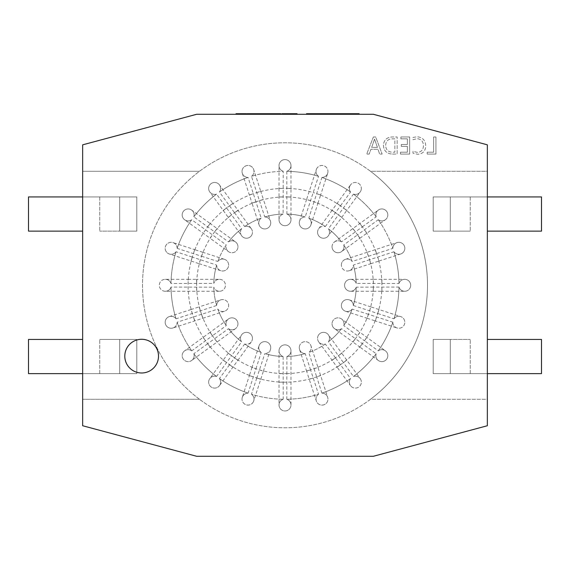 <?xml version="1.0" encoding="UTF-8"?>
<svg xmlns="http://www.w3.org/2000/svg" width="570" height="570" viewBox="0 0 570 570"><rect width="100%" height="100%" fill="white"/><g stroke="black" fill="none" stroke-linecap="round" stroke-linejoin="round"><path stroke-width="0.43" stroke-dasharray="2.85 2.14" d="M286.781 171.299A5.985 5.985 0 0 0 290.985 165.585A5.985 5.985 0 0 1 286.781 171.299A114 114 0 0 1 318.53 176.329A114 114 0 0 0 286.781 171.299L286.902 214.064A71.25 71.25 0 0 1 305.199 216.956A71.25 71.25 0 0 0 286.902 214.064A5.985 5.985 0 0 1 285 225.72A5.985 5.985 0 0 1 283.098 214.064L283.219 171.299A114 114 0 0 0 251.47 176.329L259.435 200.697L263.39 199.407L260.746 191.278L249.361 194.976L253.322 193.693L248.085 177.427A114 114 0 0 0 219.443 192.019A5.985 5.985 0 0 0 214.641 182.464A5.985 5.985 0 0 0 208.656 188.449A5.985 5.985 0 0 0 216.557 194.114A114 114 0 0 0 193.829 216.842A5.985 5.985 0 0 0 188.164 208.941A5.985 5.985 0 0 0 185.478 220.277A5.985 5.985 0 0 0 191.734 219.728A114 114 0 0 0 177.142 248.37A5.985 5.985 0 0 0 171.192 242.314A5.985 5.985 0 0 0 169.34 253.999A5.985 5.985 0 0 0 176.045 251.755A114 114 0 0 0 171.014 283.504A114 114 0 0 1 176.045 251.755A114 114 0 0 0 171.014 283.504L213.779 283.383A71.25 71.25 0 0 1 216.671 265.086A71.25 71.25 0 0 0 213.779 283.383A5.985 5.985 0 0 1 222.984 280.454A5.985 5.985 0 0 1 222.984 290.116A5.985 5.985 0 0 1 213.779 287.187A71.25 71.25 0 0 0 216.671 305.484A71.25 71.25 0 0 1 213.779 287.187L171.014 287.066A114 114 0 0 0 176.045 318.815A5.985 5.985 0 0 0 165.172 322.271A5.985 5.985 0 0 0 171.192 328.256A5.985 5.985 0 0 0 177.142 322.2A114 114 0 0 0 191.734 350.842A5.985 5.985 0 0 0 182.179 355.644A5.985 5.985 0 0 0 188.164 361.629A5.985 5.985 0 0 0 193.829 353.728A114 114 0 0 0 216.557 376.457A5.985 5.985 0 0 0 208.656 382.121A5.985 5.985 0 0 0 214.641 388.106A5.985 5.985 0 0 0 219.443 378.551A114 114 0 0 0 248.085 393.143A5.985 5.985 0 0 0 242.029 399.128A5.985 5.985 0 0 0 248.014 405.113A5.985 5.985 0 0 0 251.47 394.241A114 114 0 0 0 283.219 399.271A5.985 5.985 0 0 0 285 410.97A5.985 5.985 0 0 0 286.781 399.271A114 114 0 0 0 318.53 394.241A5.985 5.985 0 0 0 321.986 405.113A5.985 5.985 0 0 0 327.971 399.128A5.985 5.985 0 0 0 321.915 393.143A114 114 0 0 0 350.557 378.551A5.985 5.985 0 0 0 355.359 388.106A5.985 5.985 0 0 0 361.344 382.121A5.985 5.985 0 0 0 353.443 376.457A114 114 0 0 0 376.172 353.728A5.985 5.985 0 0 0 381.836 361.629A5.985 5.985 0 0 0 384.522 350.293A5.985 5.985 0 0 0 378.266 350.842A114 114 0 0 0 392.858 322.2A5.985 5.985 0 0 0 398.808 328.256A5.985 5.985 0 0 0 400.66 316.571A5.985 5.985 0 0 0 393.955 318.815A114 114 0 0 0 398.986 287.066A5.985 5.985 0 0 0 410.685 285.285A5.985 5.985 0 0 0 398.986 283.504A114 114 0 0 0 393.955 251.755A5.985 5.985 0 0 0 404.828 248.299A5.985 5.985 0 0 0 398.808 242.314A5.985 5.985 0 0 0 392.858 248.37A114 114 0 0 0 378.266 219.728A5.985 5.985 0 0 0 387.821 214.926A5.985 5.985 0 0 0 381.836 208.941A5.985 5.985 0 0 0 376.172 216.842A114 114 0 0 0 353.443 194.114A5.985 5.985 0 0 0 361.344 188.449A5.985 5.985 0 0 0 355.359 182.464A5.985 5.985 0 0 0 350.557 192.019A114 114 0 0 0 321.915 177.427A5.985 5.985 0 0 0 327.971 171.442A5.985 5.985 0 0 0 321.986 165.457A5.985 5.985 0 0 0 318.53 176.329A114 114 0 0 0 286.781 171.299A5.985 5.985 0 0 0 285 159.6A5.985 5.985 0 0 0 283.219 171.299A114 114 0 0 0 251.47 176.329A5.985 5.985 0 0 0 248.014 165.457A5.985 5.985 0 0 0 242.029 171.442A5.985 5.985 0 0 0 248.085 177.427A114 114 0 0 0 219.443 192.019A114 114 0 0 1 248.085 177.427A5.985 5.985 0 0 1 242.321 173.294A5.985 5.985 0 0 0 248.085 177.427M259.435 200.697L264.801 216.956A71.25 71.25 0 0 1 283.098 214.064A71.25 71.25 0 0 0 264.801 216.956A5.985 5.985 0 0 1 270.437 221.096L263.39 199.407L252.004 203.105L242.321 173.294A5.985 5.985 0 0 1 242.029 171.442A5.985 5.985 0 0 0 242.321 173.294M270.437 221.096A5.985 5.985 0 0 1 270.729 222.941A5.985 5.985 0 0 0 264.801 216.956A5.985 5.985 0 0 1 270.729 222.941A5.985 5.985 0 0 1 264.744 228.926A5.985 5.985 0 0 1 261.181 218.132A71.25 71.25 0 0 0 244.672 226.546A5.985 5.985 0 0 1 252.453 232.254A5.985 5.985 0 0 1 246.468 238.239A5.985 5.985 0 0 1 241.594 228.784A71.25 71.25 0 0 0 228.499 241.88A5.985 5.985 0 0 1 237.954 246.753A5.985 5.985 0 0 1 231.969 252.738A5.985 5.985 0 0 1 226.262 244.958A71.25 71.25 0 0 0 217.847 261.466A71.25 71.25 0 0 1 226.262 244.958L191.734 219.728A114 114 0 0 0 177.142 248.37A114 114 0 0 1 191.734 219.728A5.985 5.985 0 0 1 184.644 219.771A5.985 5.985 0 0 0 191.734 219.728M219.443 192.019A5.985 5.985 0 0 0 220.626 188.449A5.985 5.985 0 0 1 219.443 192.019L234.548 212.738L237.911 210.287L232.888 203.376L223.205 210.408L226.568 207.965L216.557 194.114A114 114 0 0 0 193.829 216.842A114 114 0 0 1 216.557 194.114A5.985 5.985 0 0 1 209.803 191.962A5.985 5.985 0 0 0 216.557 194.114M251.313 228.734A5.985 5.985 0 0 1 252.453 232.254A5.985 5.985 0 0 0 244.672 226.546A71.25 71.25 0 0 1 261.181 218.132L255.966 201.844A88.35 88.35 0 0 0 234.555 212.753L244.672 226.546A5.985 5.985 0 0 1 251.313 228.734L237.911 210.287L228.228 217.327L209.803 191.962A5.985 5.985 0 0 1 208.656 188.449A5.985 5.985 0 0 0 209.803 191.962M193.829 216.842A5.985 5.985 0 0 0 194.149 214.926A5.985 5.985 0 0 1 193.829 216.842L214.598 231.876L217.042 228.513L210.123 223.49L205.535 229.803M235.488 241.915A5.985 5.985 0 0 1 237.954 246.753A5.985 5.985 0 0 0 228.499 241.88A71.25 71.25 0 0 1 241.594 228.784L231.591 214.883A88.35 88.35 0 0 0 214.612 231.89L228.499 241.88A5.985 5.985 0 0 1 235.488 241.915L217.042 228.513L210.002 238.196L184.644 219.771A5.985 5.985 0 0 1 182.179 214.926A5.985 5.985 0 0 0 184.644 219.771M177.142 248.37A5.985 5.985 0 0 0 177.142 248.299A5.985 5.985 0 0 1 177.142 248.37L201.538 256.251L202.82 252.289L194.691 249.646L190.993 261.031L192.275 257.077L176.045 251.755A5.985 5.985 0 0 1 169.311 253.985A5.985 5.985 0 0 0 176.045 251.755M201.538 256.251L217.847 261.466A5.985 5.985 0 0 1 224.509 259.336L202.82 252.289L199.122 263.675L169.311 253.985A5.985 5.985 0 0 1 165.172 248.299A5.985 5.985 0 0 0 169.311 253.985M196.65 283.461L196.65 279.3L188.1 279.3L188.1 287.109A96.9 96.9 0 0 0 192.297 313.486L216.671 305.484A5.985 5.985 0 0 1 224.523 299.856A5.985 5.985 0 0 1 227.508 309.047A5.985 5.985 0 0 1 217.847 309.104A71.25 71.25 0 0 0 226.262 325.613A5.985 5.985 0 0 1 231.969 317.832A5.985 5.985 0 0 1 234.712 329.132A5.985 5.985 0 0 1 228.499 328.69A71.25 71.25 0 0 0 241.594 341.786A5.985 5.985 0 0 1 246.468 332.331A5.985 5.985 0 0 1 252.453 338.316A5.985 5.985 0 0 1 244.672 344.024A71.25 71.25 0 0 0 261.181 352.438A5.985 5.985 0 0 1 264.744 341.644A5.985 5.985 0 0 1 270.729 347.629A5.985 5.985 0 0 1 264.801 353.614A71.25 71.25 0 0 0 283.098 356.507A5.985 5.985 0 0 1 285 344.85A5.985 5.985 0 0 1 286.902 356.507A71.25 71.25 0 0 0 305.199 353.614A5.985 5.985 0 0 1 299.271 347.629A5.985 5.985 0 0 1 305.256 341.644A5.985 5.985 0 0 1 308.819 352.438A71.25 71.25 0 0 0 325.328 344.024A5.985 5.985 0 0 1 317.547 338.316A5.985 5.985 0 0 1 323.532 332.331A5.985 5.985 0 0 1 328.406 341.786A71.25 71.25 0 0 0 341.501 328.69A5.985 5.985 0 0 1 332.046 323.817A5.985 5.985 0 0 1 338.031 317.832A5.985 5.985 0 0 1 343.738 325.613A71.25 71.25 0 0 0 352.153 309.104A5.985 5.985 0 0 1 341.359 305.541A5.985 5.985 0 0 1 347.315 299.556A5.985 5.985 0 0 1 353.329 305.484A71.25 71.25 0 0 0 356.221 287.187A5.985 5.985 0 0 1 344.565 285.285A5.985 5.985 0 0 1 356.221 283.383A71.25 71.25 0 0 0 353.329 265.086A5.985 5.985 0 0 1 347.315 271.014A5.985 5.985 0 0 1 345.463 259.343A5.985 5.985 0 0 1 352.153 261.466A71.25 71.25 0 0 0 343.738 244.958A5.985 5.985 0 0 1 338.031 252.738A5.985 5.985 0 0 1 335.288 241.438A5.985 5.985 0 0 1 341.501 241.88A71.25 71.25 0 0 0 328.406 228.784A5.985 5.985 0 0 1 323.532 238.239A5.985 5.985 0 0 1 317.547 232.254A5.985 5.985 0 0 1 325.328 226.546A71.25 71.25 0 0 0 308.819 218.132A5.985 5.985 0 0 1 305.256 228.926A5.985 5.985 0 0 1 299.271 222.941A5.985 5.985 0 0 1 305.199 216.956L318.53 176.329A5.985 5.985 0 0 1 316.001 171.442A5.985 5.985 0 0 0 318.53 176.329M201.559 256.251A88.35 88.35 0 0 1 212.468 234.84L210.002 238.196L228.449 251.598A5.985 5.985 0 0 0 237.954 246.753A5.985 5.985 0 0 1 228.449 251.598A5.985 5.985 0 0 1 226.262 244.958A71.25 71.25 0 0 0 217.847 261.466A5.985 5.985 0 0 1 227.508 261.523A5.985 5.985 0 0 1 224.523 270.714A5.985 5.985 0 0 1 216.671 265.086A71.25 71.25 0 0 0 213.779 283.383A5.985 5.985 0 0 1 219.45 279.3L196.65 279.3L196.65 291.27L165.3 291.27A5.985 5.985 0 0 0 171.014 287.066A114 114 0 0 0 176.045 318.815A114 114 0 0 1 171.014 287.066A5.985 5.985 0 0 1 161.802 290.144A5.985 5.985 0 0 1 161.802 280.426A5.985 5.985 0 0 1 171.014 283.504A5.985 5.985 0 0 0 159.315 285.285A5.985 5.985 0 0 0 171.014 287.066M200.412 310.849L199.122 306.895L190.993 309.538L194.691 320.924L193.408 316.963L177.142 322.2A114 114 0 0 0 191.734 350.842A114 114 0 0 1 177.142 322.2A5.985 5.985 0 0 1 177.142 322.271A5.985 5.985 0 0 0 177.142 322.2M176.045 318.815A5.985 5.985 0 0 0 169.311 316.585A5.985 5.985 0 0 1 176.045 318.815L192.297 313.486M219.45 279.3A5.985 5.985 0 0 1 225.435 285.285A5.985 5.985 0 0 1 213.779 287.187A71.25 71.25 0 0 0 216.671 305.484A5.985 5.985 0 0 1 220.811 299.849L199.122 306.895L202.82 318.281L173.009 327.964A5.985 5.985 0 0 0 177.142 322.271A5.985 5.985 0 0 1 173.009 327.964A5.985 5.985 0 0 1 165.172 322.271A5.985 5.985 0 0 0 173.009 327.964M191.734 350.842A5.985 5.985 0 0 0 184.644 350.799A5.985 5.985 0 0 1 191.734 350.842L212.453 335.737L210.002 332.374L203.091 337.397L210.123 347.08L207.68 343.717L193.829 353.728A114 114 0 0 0 216.557 376.457A114 114 0 0 1 193.829 353.728A5.985 5.985 0 0 1 194.149 355.644A5.985 5.985 0 0 0 193.829 353.728M228.449 318.972A5.985 5.985 0 0 1 237.954 323.817A5.985 5.985 0 0 0 228.449 318.972A5.985 5.985 0 0 0 226.262 325.613A71.25 71.25 0 0 1 217.847 309.104L201.559 314.319A88.35 88.35 0 0 0 212.468 335.73L226.262 325.613A5.985 5.985 0 0 1 228.449 318.972L210.002 332.374L217.042 342.057L191.677 360.482A5.985 5.985 0 0 0 194.149 355.644A5.985 5.985 0 0 1 185.442 360.974A5.985 5.985 0 0 1 182.179 355.644A5.985 5.985 0 0 0 191.677 360.482M216.557 376.457A5.985 5.985 0 0 0 209.803 378.608A5.985 5.985 0 0 1 216.557 376.457L231.591 355.687L228.228 353.243L223.205 360.162L232.888 367.194L229.518 364.75L219.443 378.551A114 114 0 0 0 248.085 393.143A114 114 0 0 1 219.443 378.551A5.985 5.985 0 0 1 220.626 382.121A5.985 5.985 0 0 0 219.443 378.551M241.63 334.797A5.985 5.985 0 0 1 252.453 338.316A5.985 5.985 0 0 0 241.63 334.797A5.985 5.985 0 0 0 241.594 341.786A71.25 71.25 0 0 1 228.499 328.69L214.598 338.694A88.35 88.35 0 0 0 231.605 355.673L241.594 341.786A5.985 5.985 0 0 1 241.63 334.797L228.228 353.243L237.911 360.283L219.486 385.641A5.985 5.985 0 0 0 220.626 382.121A5.985 5.985 0 0 1 212.795 387.814A5.985 5.985 0 0 1 208.656 382.121A5.985 5.985 0 0 0 219.486 385.641M248.085 393.143A5.985 5.985 0 0 0 242.321 397.276A5.985 5.985 0 0 1 248.085 393.143L255.966 368.747L252.004 367.465L249.361 375.594L260.746 379.292L256.792 378.01L251.47 394.241A114 114 0 0 0 283.219 399.271A114 114 0 0 1 251.47 394.241A5.985 5.985 0 0 1 253.999 399.128A5.985 5.985 0 0 0 251.47 394.241M255.966 368.747L261.181 352.438A5.985 5.985 0 0 1 259.051 345.776L252.004 367.465L263.39 371.163L253.7 400.974A5.985 5.985 0 0 0 253.999 399.128A5.985 5.985 0 0 1 247.074 405.035A5.985 5.985 0 0 1 242.029 399.128A5.985 5.985 0 0 0 253.7 400.974M283.219 399.271A5.985 5.985 0 0 0 279.015 404.985A5.985 5.985 0 0 1 283.219 399.271L283.098 356.507A71.25 71.25 0 0 1 264.801 353.614L256.792 378.01M318.53 394.241A5.985 5.985 0 0 0 316.001 399.128A5.985 5.985 0 0 1 318.53 394.241A114 114 0 0 1 286.781 399.271A114 114 0 0 0 318.53 394.241L310.565 369.873L306.61 371.163L309.254 379.292L320.639 375.594L316.678 376.877L321.915 393.143A114 114 0 0 0 350.557 378.551A114 114 0 0 1 321.915 393.143A5.985 5.985 0 0 1 327.679 397.276A5.985 5.985 0 0 0 321.915 393.143M310.565 369.873L305.199 353.614A5.985 5.985 0 0 1 299.564 349.474L306.61 371.163L317.996 367.465L327.679 397.276A5.985 5.985 0 0 1 327.971 399.128A5.985 5.985 0 0 0 327.679 397.276M350.557 378.551A5.985 5.985 0 0 0 349.374 382.121A5.985 5.985 0 0 1 350.557 378.551L335.452 357.832L332.089 360.283L337.112 367.194L346.795 360.162L343.432 362.606L353.443 376.457A114 114 0 0 0 376.172 353.728A114 114 0 0 1 353.443 376.457A5.985 5.985 0 0 1 360.197 378.608A5.985 5.985 0 0 0 353.443 376.457M318.687 341.836A5.985 5.985 0 0 1 317.547 338.316A5.985 5.985 0 0 0 325.328 344.024A71.25 71.25 0 0 1 308.819 352.438L314.034 368.726A88.35 88.35 0 0 0 335.445 357.817L325.328 344.024A5.985 5.985 0 0 1 318.687 341.836L332.089 360.283L341.772 353.243L360.197 378.608A5.985 5.985 0 0 1 361.344 382.121A5.985 5.985 0 0 0 360.197 378.608M376.172 353.728A5.985 5.985 0 0 0 375.851 355.644A5.985 5.985 0 0 1 376.172 353.728L355.402 338.694L352.958 342.057L359.877 347.08L366.909 337.397L364.465 340.767L378.266 350.842A114 114 0 0 0 392.858 322.2A114 114 0 0 1 378.266 350.842A5.985 5.985 0 0 1 385.356 350.799A5.985 5.985 0 0 0 378.266 350.842M334.512 328.655A5.985 5.985 0 0 1 332.046 323.817A5.985 5.985 0 0 0 341.501 328.69A71.25 71.25 0 0 1 328.406 341.786L338.409 355.687A88.35 88.35 0 0 0 355.388 338.68L341.501 328.69A5.985 5.985 0 0 1 334.512 328.655L352.958 342.057L359.998 332.374L385.356 350.799A5.985 5.985 0 0 1 387.821 355.644A5.985 5.985 0 0 0 385.356 350.799M392.858 322.2A5.985 5.985 0 0 0 392.858 322.271A5.985 5.985 0 0 1 392.858 322.2L368.462 314.319L367.18 318.281L375.309 320.924L379.007 309.538L377.725 313.493L393.955 318.815A114 114 0 0 0 398.986 287.066A114 114 0 0 1 393.955 318.815A5.985 5.985 0 0 1 400.689 316.585A5.985 5.985 0 0 0 393.955 318.815M368.462 314.319L352.153 309.104A5.985 5.985 0 0 1 345.491 311.234L367.18 318.281L370.878 306.895L400.689 316.585A5.985 5.985 0 0 1 404.828 322.271A5.985 5.985 0 0 0 400.689 316.585M398.986 287.066A5.985 5.985 0 0 0 404.7 291.27A5.985 5.985 0 0 1 398.986 287.066L373.35 287.109L373.35 291.27L381.9 291.27L381.9 279.3L381.9 283.461L398.986 283.504A114 114 0 0 0 393.955 251.755A114 114 0 0 1 398.986 283.504A5.985 5.985 0 0 1 404.7 279.3A5.985 5.985 0 0 0 398.986 283.504M373.35 287.109L356.221 287.187A5.985 5.985 0 0 1 350.55 291.27L373.35 291.27L373.35 279.3L404.7 279.3A5.985 5.985 0 0 1 410.685 285.285A5.985 5.985 0 0 0 404.7 279.3M393.955 251.755A5.985 5.985 0 0 0 400.689 253.985A5.985 5.985 0 0 1 393.955 251.755L369.588 259.721L370.878 263.675L379.007 261.031L375.309 249.646L376.592 253.607L392.858 248.37A114 114 0 0 0 378.266 219.728A114 114 0 0 1 392.858 248.37A5.985 5.985 0 0 1 392.858 248.299A5.985 5.985 0 0 0 392.858 248.37M369.588 259.721L353.329 265.086A5.985 5.985 0 0 1 349.189 270.721L370.878 263.675L367.18 252.289L396.991 242.606A5.985 5.985 0 0 0 392.858 248.299A5.985 5.985 0 0 1 396.991 242.606A5.985 5.985 0 0 1 404.828 248.299A5.985 5.985 0 0 0 396.991 242.606M378.266 219.728A5.985 5.985 0 0 0 385.356 219.771A5.985 5.985 0 0 1 378.266 219.728L357.547 234.833L359.998 238.196L366.909 233.173L359.877 223.49L362.32 226.853L376.172 216.842A114 114 0 0 0 353.443 194.114A114 114 0 0 1 376.172 216.842A5.985 5.985 0 0 1 375.851 214.926A5.985 5.985 0 0 0 376.172 216.842M341.551 251.598A5.985 5.985 0 0 1 332.046 246.753A5.985 5.985 0 0 0 341.551 251.598A5.985 5.985 0 0 0 343.738 244.958A71.25 71.25 0 0 1 352.153 261.466L368.441 256.251A88.35 88.35 0 0 0 357.533 234.84L343.738 244.958A5.985 5.985 0 0 1 341.551 251.598L359.998 238.196L352.958 228.513L378.323 210.088A5.985 5.985 0 0 0 375.851 214.926A5.985 5.985 0 0 1 384.558 209.596A5.985 5.985 0 0 1 387.821 214.926A5.985 5.985 0 0 0 378.323 210.088M353.443 194.114A5.985 5.985 0 0 0 360.197 191.962A5.985 5.985 0 0 1 353.443 194.114L338.409 214.883L341.772 217.327L346.795 210.408L337.112 203.376L340.482 205.82L350.557 192.019A114 114 0 0 0 321.915 177.427A114 114 0 0 1 350.557 192.019A5.985 5.985 0 0 1 349.374 188.449A5.985 5.985 0 0 0 350.557 192.019M328.37 235.773A5.985 5.985 0 0 1 317.547 232.254A5.985 5.985 0 0 0 328.37 235.773A5.985 5.985 0 0 0 328.406 228.784A71.25 71.25 0 0 1 341.501 241.88L355.402 231.876A88.35 88.35 0 0 0 338.395 214.897L328.406 228.784A5.985 5.985 0 0 1 328.37 235.773L341.772 217.327L332.089 210.287L350.514 184.929A5.985 5.985 0 0 0 349.374 188.449A5.985 5.985 0 0 1 357.205 182.756A5.985 5.985 0 0 1 361.344 188.449A5.985 5.985 0 0 0 350.514 184.929M321.915 177.427A5.985 5.985 0 0 0 327.679 173.294A5.985 5.985 0 0 1 321.915 177.427L314.034 201.823L317.996 203.105L320.639 194.976L313.208 192.56M314.034 201.823L308.819 218.132A5.985 5.985 0 0 1 310.949 224.794L317.996 203.105L306.61 199.407L316.3 169.596A5.985 5.985 0 0 0 316.001 171.442A5.985 5.985 0 0 1 322.926 165.535A5.985 5.985 0 0 1 327.971 171.442A5.985 5.985 0 0 0 316.3 169.596M124.802 356.136A16.851 16.851 0 0 0 141.659 372.987A16.851 16.851 0 0 0 158.51 356.136A16.851 16.851 0 0 0 141.659 339.285A16.851 16.851 0 0 0 124.802 356.136M199.5 399.285A142.5 142.5 0 0 1 199.5 171.285A142.5 142.5 0 0 1 370.5 171.285L487.35 171.285L487.35 144.83L373.35 114.285L196.65 114.285L82.65 144.83L82.65 171.285L199.5 171.285L82.65 171.285L82.65 425.74L196.65 456.285L373.35 456.285L487.35 425.74L487.35 399.285L370.5 399.285A142.5 142.5 0 0 1 199.5 399.285L82.65 399.285L199.5 399.285M427.5 285.285A142.5 142.5 0 0 1 370.5 399.285L487.35 399.285L487.35 171.285L370.5 171.285A142.5 142.5 0 0 1 285 427.785A142.5 142.5 0 0 1 142.5 285.285A142.5 142.5 0 0 1 285 142.785A142.5 142.5 0 0 1 427.5 285.285M266.511 114.285L274.455 114.285L266.511 114.285L266.511 113.715L268.014 113.715L268.014 114.285M285.762 114.285L282.77 114.285L288.612 113.715L284.223 113.715L289.425 113.715L285.762 113.715M284.259 114.285L289.425 114.285L284.259 114.285L284.259 113.715M290.935 113.715L297.048 113.715L297.048 114.285L290.814 114.285L297.048 114.285L290.935 114.285L297.048 114.285L297.048 113.715L290.935 113.715L290.935 114.285M284.993 114.285L290.458 114.285L284.993 114.285L284.993 113.715L281.78 113.715L281.78 114.285L288.89 114.285L281.78 114.285L281.78 113.715L288.89 113.715L288.89 114.285M279.464 114.285L273.23 114.285L279.464 114.285L279.464 113.715L273.23 113.715L273.23 114.285M273.821 114.285L277.968 114.285L273.821 114.285L273.821 113.715L273.821 114.285M271.035 114.285L263.347 114.285L271.035 114.285L271.035 113.715L261.602 113.715L264.943 113.715L264.943 114.285L258.709 114.285L264.943 114.285L264.943 113.715L258.709 113.715L258.709 114.285L258.709 113.715L263.447 113.715L263.447 114.285L250.522 114.285L263.447 114.285L263.447 113.715L247.081 113.715M261.602 114.285L263.347 114.285L261.602 114.285M278.416 114.285L280.803 114.285L276.699 114.285L278.416 114.285L278.416 113.715L280.803 113.715L280.803 114.285L275.21 114.285L280.796 114.285M275.609 114.285L279.3 114.285L275.609 114.285L275.609 113.715L275.609 114.285M256.521 114.285L248.826 114.285L256.521 114.285L256.521 113.715L256.521 114.285M247.081 114.285L248.826 114.285L247.081 114.285M236.009 114.285L246.44 114.285L236.009 114.285M306.546 114.285L359.129 114.285L306.546 114.285M335.06 114.285L321.459 114.285L335.06 114.285L335.06 113.715L341.245 113.715L321.459 113.715L335.06 113.715M255.966 201.844L253.329 193.707A96.9 96.9 0 0 0 229.532 205.834M241.63 235.773A5.985 5.985 0 0 1 240.483 232.254A5.985 5.985 0 0 0 248.32 237.946A5.985 5.985 0 0 0 252.453 232.254A5.985 5.985 0 0 1 241.63 235.773L228.228 217.327L231.591 214.883L226.575 207.979A96.9 96.9 0 0 0 207.694 226.86L210.123 223.49L191.677 210.088A5.985 5.985 0 0 0 182.179 214.926A5.985 5.985 0 0 1 191.677 210.088A5.985 5.985 0 0 1 194.149 214.926A5.985 5.985 0 0 0 191.677 210.088M224.509 259.336A5.985 5.985 0 0 1 228.349 266.881A5.985 5.985 0 0 1 216.671 265.086L192.275 257.077M201.559 314.319L193.422 316.956A96.9 96.9 0 0 0 205.549 340.753M237.954 323.817A5.985 5.985 0 0 1 235.488 328.655L217.042 342.057L214.598 338.694L207.694 343.71A96.9 96.9 0 0 0 226.575 362.591L223.205 360.162L209.803 378.608A5.985 5.985 0 0 0 208.656 382.121A5.985 5.985 0 0 1 209.803 378.608M259.051 345.776A5.985 5.985 0 0 1 270.729 347.629A5.985 5.985 0 0 0 259.051 345.776A5.985 5.985 0 0 0 261.181 352.438A71.25 71.25 0 0 1 244.672 344.024L229.518 364.75M299.564 349.474A5.985 5.985 0 0 1 299.271 347.629A5.985 5.985 0 0 0 305.199 353.614A71.25 71.25 0 0 1 286.902 356.507L286.781 399.271A5.985 5.985 0 0 1 290.985 404.985A5.985 5.985 0 0 0 286.781 399.271M314.034 368.726L316.671 376.863A96.9 96.9 0 0 0 340.468 364.736M328.37 334.797A5.985 5.985 0 0 1 329.517 338.316A5.985 5.985 0 0 0 321.68 332.623A5.985 5.985 0 0 0 317.547 338.316A5.985 5.985 0 0 1 328.37 334.797L341.772 353.243L338.409 355.687L343.425 362.591A96.9 96.9 0 0 0 362.306 343.71L359.877 347.08L378.323 360.482A5.985 5.985 0 0 0 387.821 355.644A5.985 5.985 0 0 1 378.323 360.482A5.985 5.985 0 0 1 375.851 355.644A5.985 5.985 0 0 0 378.323 360.482M345.491 311.234A5.985 5.985 0 0 1 341.359 305.541A5.985 5.985 0 0 0 352.153 309.104A71.25 71.25 0 0 1 343.738 325.613L364.465 340.767M350.55 291.27A5.985 5.985 0 0 1 344.565 285.285A5.985 5.985 0 0 0 356.221 287.187A71.25 71.25 0 0 1 353.329 305.484L377.725 313.493M349.189 270.721A5.985 5.985 0 0 1 341.359 265.029A5.985 5.985 0 0 0 349.189 270.721A5.985 5.985 0 0 0 353.329 265.086A71.25 71.25 0 0 1 356.221 283.383L381.886 283.461A96.9 96.9 0 0 0 377.703 257.084M368.441 256.251L376.578 253.614A96.9 96.9 0 0 0 364.451 229.817M332.046 246.753A5.985 5.985 0 0 1 334.512 241.915L352.958 228.513L355.402 231.876L362.306 226.86A96.9 96.9 0 0 0 343.425 207.979L346.795 210.408L360.197 191.962A5.985 5.985 0 0 0 361.344 188.449A5.985 5.985 0 0 1 360.197 191.962M310.949 224.794A5.985 5.985 0 0 1 299.271 222.941A5.985 5.985 0 0 0 310.949 224.794A5.985 5.985 0 0 0 308.819 218.132A71.25 71.25 0 0 1 325.328 226.546L340.482 205.82M119.7 231.135L119.7 196.935L136.8 196.935L136.8 231.135L119.7 231.135L119.7 196.935L136.8 196.935L136.8 231.135L99.75 231.135L136.8 231.135M136.8 339.435L136.8 373.635L119.7 373.635L119.7 339.435L136.8 339.435L136.8 373.635L119.7 373.635L119.7 339.435L136.8 339.435L99.75 339.435L119.7 339.435M413.001 151.307L413.001 153.188L417.703 154.278C422.855 153.879 425.526 151.064 425.719 145.842C425.441 140.263 422.548 137.235 417.019 136.764L413.001 137.441L413.001 139.736L417.005 138.638C421.187 139.059 423.332 141.417 423.424 145.706C423.353 149.767 421.344 151.998 417.39 152.404L413.001 151.307L413.001 153.188L417.703 154.278C422.855 153.879 425.526 151.064 425.719 145.842C425.441 140.263 422.548 137.235 417.019 136.764L413.001 137.441L413.001 139.736L417.005 138.638C421.187 139.059 423.332 141.417 423.424 145.706C423.353 149.767 421.344 151.998 417.39 152.404L413.001 151.307M392.502 154.071L397.147 154.071L397.147 136.971L392.324 136.971C386.873 137.192 383.888 139.971 383.389 145.307C383.824 150.879 386.859 153.8 392.502 154.071L397.147 154.071L397.147 136.971L392.324 136.971C386.873 137.192 383.888 139.971 383.389 145.307C383.824 150.879 386.859 153.8 392.502 154.071M373.378 136.971L366.702 154.071L369.203 154.071L370.935 149.276L378.003 149.276L379.634 154.071L382.135 154.071L375.673 136.971L373.378 136.971L366.702 154.071L369.203 154.071L370.935 149.276L378.003 149.276L379.634 154.071L382.135 154.071L375.673 136.971L373.378 136.971M400.489 152.197L400.489 154.071L409.659 154.071L409.659 136.971L400.902 136.971L400.902 138.845L407.365 138.845L407.365 144.481L401.323 144.481L401.323 146.355L407.365 146.355L407.365 152.197L400.489 152.197L400.489 154.071L409.659 154.071L409.659 136.971L400.902 136.971L400.902 138.845L407.365 138.845L407.365 144.481L401.323 144.481L401.323 146.355L407.365 146.355L407.365 152.197L400.489 152.197M427.179 152.197L427.179 154.071L435.936 154.071L435.936 136.971L433.642 136.971L433.642 152.197L427.179 152.197L427.179 154.071L435.936 154.071L435.936 136.971L433.642 136.971L433.642 152.197L427.179 152.197M433.2 231.135L433.2 196.935L450.3 196.935L450.3 231.135L433.2 231.135L433.2 196.935L450.3 196.935L450.3 231.135L433.2 231.135L470.25 231.135L450.3 231.135M450.3 339.435L450.3 373.635L433.2 373.635L433.2 339.435L450.3 339.435L450.3 373.635L433.2 373.635L433.2 339.435L470.25 339.435L433.2 339.435M487.35 196.935L450.3 196.935M487.35 231.135L541.5 231.135L541.5 196.935L433.2 196.935M487.35 339.435L541.5 339.435L541.5 373.635L433.2 373.635M487.35 373.635L450.3 373.635M377.426 147.395L371.704 147.395L374.54 139.059L377.426 147.395L371.704 147.395L374.54 139.059L377.426 147.395M385.676 145.357C385.876 141.161 388.092 138.987 392.331 138.845L394.853 138.845L394.853 152.197L392.431 152.197C388.084 151.99 385.833 149.71 385.676 145.357C385.876 141.161 388.092 138.987 392.331 138.845L394.853 138.845L394.853 152.197L392.431 152.197C388.084 151.99 385.833 149.71 385.676 145.357M82.65 231.135L28.5 231.135L28.5 196.935L136.8 196.935M82.65 196.935L119.7 196.935M82.65 373.635L119.7 373.635M82.65 339.435L28.5 339.435L28.5 373.635L136.8 373.635M279.015 165.585A5.985 5.985 0 0 0 283.219 171.299A5.985 5.985 0 0 1 285 159.6A5.985 5.985 0 0 1 290.985 165.585A5.985 5.985 0 0 0 285 159.6A5.985 5.985 0 0 0 279.015 165.585L279.015 188.385L283.176 188.385A96.9 96.9 0 0 0 256.799 192.582M286.824 196.935L290.985 196.935L290.985 219.735A5.985 5.985 0 0 0 286.902 214.064A5.985 5.985 0 0 1 285 225.72A5.985 5.985 0 0 1 283.098 214.064A71.25 71.25 0 0 0 264.801 216.956M327.679 173.294A5.985 5.985 0 0 0 327.971 171.442A5.985 5.985 0 0 1 327.679 173.294L320.639 194.976L316.678 193.693A96.9 96.9 0 0 1 340.468 205.834M299.271 222.941A5.985 5.985 0 0 1 305.199 216.956A71.25 71.25 0 0 0 286.902 214.064M317.547 232.254A5.985 5.985 0 0 1 325.328 226.546A71.25 71.25 0 0 0 308.819 218.132M385.356 219.771A5.985 5.985 0 0 0 387.821 214.926A5.985 5.985 0 0 1 385.356 219.771L366.909 233.173L364.465 229.803M334.512 241.915A5.985 5.985 0 0 1 341.501 241.88A71.25 71.25 0 0 0 328.406 228.784M400.689 253.985A5.985 5.985 0 0 0 404.828 248.299A5.985 5.985 0 0 1 400.689 253.985L379.007 261.031L377.725 257.077M341.359 265.029A5.985 5.985 0 0 1 352.153 261.466A71.25 71.25 0 0 0 343.738 244.958M404.7 291.27A5.985 5.985 0 0 0 410.685 285.285A5.985 5.985 0 0 1 404.7 291.27L381.9 291.27L381.9 287.109A96.9 96.9 0 0 1 377.703 313.486M344.565 285.285A5.985 5.985 0 0 1 356.221 283.383A71.25 71.25 0 0 0 353.329 265.086M392.858 322.271A5.985 5.985 0 0 0 396.991 327.964A5.985 5.985 0 0 0 404.828 322.271A5.985 5.985 0 0 1 396.991 327.964A5.985 5.985 0 0 1 392.858 322.271M341.359 305.541A5.985 5.985 0 0 1 349.189 299.849A5.985 5.985 0 0 1 353.329 305.484A71.25 71.25 0 0 0 356.221 287.187M368.441 314.319A88.35 88.35 0 0 1 357.533 335.73L359.998 332.374L341.551 318.972A5.985 5.985 0 0 0 332.046 323.817A5.985 5.985 0 0 1 341.551 318.972A5.985 5.985 0 0 1 343.738 325.613A71.25 71.25 0 0 0 352.153 309.104M349.374 382.121A5.985 5.985 0 0 0 357.205 387.814A5.985 5.985 0 0 0 361.344 382.121A5.985 5.985 0 0 1 350.514 385.641A5.985 5.985 0 0 1 349.374 382.121M329.517 338.316A5.985 5.985 0 0 1 328.406 341.786A71.25 71.25 0 0 0 341.501 328.69M316.001 399.128A5.985 5.985 0 0 0 322.926 405.035A5.985 5.985 0 0 0 327.971 399.128A5.985 5.985 0 0 1 316.3 400.974A5.985 5.985 0 0 1 316.001 399.128M314.034 368.747L317.996 367.465L310.949 345.776A5.985 5.985 0 0 0 299.271 347.629A5.985 5.985 0 0 1 310.949 345.776A5.985 5.985 0 0 1 308.819 352.438A71.25 71.25 0 0 0 325.328 344.024M279.015 404.985A5.985 5.985 0 0 0 285 410.97A5.985 5.985 0 0 0 290.985 404.985A5.985 5.985 0 0 1 285 410.97A5.985 5.985 0 0 1 279.015 404.985L279.015 382.185L286.824 382.185A96.9 96.9 0 0 0 313.201 377.988M283.176 373.635L279.015 373.635L279.015 350.835A5.985 5.985 0 0 0 283.098 356.507A5.985 5.985 0 0 1 285 344.85A5.985 5.985 0 0 1 286.902 356.507A71.25 71.25 0 0 0 305.199 353.614M242.321 397.276A5.985 5.985 0 0 0 242.029 399.128A5.985 5.985 0 0 1 242.321 397.276L249.361 375.594L253.322 376.877A96.9 96.9 0 0 1 229.532 364.736M270.729 347.629A5.985 5.985 0 0 1 264.801 353.614A71.25 71.25 0 0 0 283.098 356.507M252.453 338.316A5.985 5.985 0 0 1 244.672 344.024A71.25 71.25 0 0 0 261.181 352.438M184.644 350.799A5.985 5.985 0 0 0 182.179 355.644A5.985 5.985 0 0 1 184.644 350.799L203.091 337.397L205.535 340.767M235.488 328.655A5.985 5.985 0 0 1 228.499 328.69A71.25 71.25 0 0 0 241.594 341.786M169.311 316.585A5.985 5.985 0 0 0 165.172 322.271A5.985 5.985 0 0 1 169.311 316.585L190.993 309.538L192.275 313.493M220.811 299.849A5.985 5.985 0 0 1 228.349 303.689A5.985 5.985 0 0 1 217.847 309.104A71.25 71.25 0 0 0 226.262 325.613M177.142 248.299A5.985 5.985 0 0 0 173.009 242.606A5.985 5.985 0 0 0 165.172 248.299A5.985 5.985 0 0 1 173.009 242.606A5.985 5.985 0 0 1 177.142 248.299M220.626 188.449A5.985 5.985 0 0 0 212.795 182.756A5.985 5.985 0 0 0 208.656 188.449A5.985 5.985 0 0 1 219.486 184.929A5.985 5.985 0 0 1 220.626 188.449M240.483 232.254A5.985 5.985 0 0 1 241.594 228.784A71.25 71.25 0 0 0 228.499 241.88M251.47 176.329A5.985 5.985 0 0 0 247.074 165.535A5.985 5.985 0 0 0 242.029 171.442A5.985 5.985 0 0 1 253.7 169.596A5.985 5.985 0 0 1 251.47 176.329M255.966 201.823L252.004 203.105L259.051 224.794A5.985 5.985 0 0 0 270.729 222.941A5.985 5.985 0 0 1 259.051 224.794A5.985 5.985 0 0 1 261.181 218.132A71.25 71.25 0 0 0 244.672 226.546M295.552 113.715L295.552 114.285L295.552 113.715L295.552 114.285L295.552 113.715L291.405 113.715L291.405 114.285L291.405 113.715L295.552 113.715L295.552 114.285M288.89 113.715L281.78 113.715L281.78 114.285M290.458 113.715L284.993 113.715M277.968 113.715L277.968 114.285L277.968 113.715L273.821 113.715L277.968 113.715L277.968 114.285L277.968 113.715L273.493 113.715L277.968 113.715M273.493 113.715L273.493 114.285M267.786 113.715L263.169 113.715L267.786 113.715L267.786 114.285L269.539 114.285L263.169 114.285L267.786 114.285M269.539 113.715L269.539 114.285L269.539 113.715M263.169 113.715L263.169 114.285M259.3 113.715L263.447 113.715L258.972 113.715L260.953 113.715L259.3 113.715L259.3 114.285M257.711 113.715L253.821 113.715L257.711 113.715L257.711 114.285L253.821 114.285L257.711 114.285M258.189 113.715L258.189 114.285M253.358 113.715L253.358 114.285M252.175 113.715L252.175 114.285M253.821 113.715L253.821 114.285M255.574 113.715L255.574 114.285M255.752 113.715L255.752 114.285M255.787 113.715L255.787 114.285M255.98 113.715L255.98 114.285M297.048 114.285L297.048 113.715L290.814 113.715L290.814 114.285M291.078 113.715L291.078 114.285L291.078 113.715M287.565 113.715L284.223 113.715L287.565 113.715L287.95 114.285L284.223 114.285L287.565 114.285M288.612 113.715L288.612 114.285L288.612 113.715M284.223 113.715L284.223 114.285M289.425 113.715L289.425 114.285M282.77 113.715L282.77 114.285L282.77 113.715M287.95 113.715L287.95 114.285M284.843 113.715L284.843 114.285M278.595 114.285L278.595 113.715L275.21 113.715L275.21 114.285M275.21 113.715L277.569 113.715L277.569 114.285L277.569 113.715L279.3 113.715L279.3 114.285M279.3 113.715L278.858 114.285M278.858 113.715L279.863 113.715M278.595 113.715L276.699 113.715L276.699 114.285M276.699 113.715L278.416 113.715M268.014 113.715L270.273 113.715L270.273 114.285M270.273 113.715L270.451 114.285M270.451 113.715L270.493 114.285M270.493 113.715L270.672 114.285M270.672 113.715L271.035 113.715M273.23 113.715L274.455 113.715L274.455 114.285M274.455 113.715L271.206 113.715L271.206 114.285M271.206 113.715L274.156 113.715L274.156 114.285L274.156 113.715L266.511 113.715M263.447 113.715L263.447 114.285L263.447 113.715M258.972 113.715L258.972 114.285L258.972 113.715M253.272 113.715L249.895 113.715L253.272 113.715L253.272 114.285L255.025 114.285L248.655 114.285L253.272 114.285M248.655 113.715L249.924 113.715L248.655 113.715L248.655 114.285M255.025 113.715L255.025 114.285L255.025 113.715M246.44 113.715L236.009 113.715M243.198 113.715L239.307 113.715L243.198 113.715L243.198 114.285L239.307 114.285L243.198 114.285M244.787 113.715L244.787 114.285M243.668 113.715L243.668 114.285M238.844 113.715L238.844 114.285M237.662 113.715L237.662 114.285M239.307 113.715L239.307 114.285M241.06 113.715L241.06 114.285M241.238 113.715L241.238 114.285M241.274 113.715L241.274 114.285M241.466 113.715L241.466 114.285M359.129 113.715L306.546 113.715M341.323 113.715C337.176 113.715 337.176 113.715 341.323 113.715C337.176 113.715 337.176 113.715 341.323 113.715C345.456 113.715 345.456 113.715 341.323 113.715C345.456 113.715 345.456 113.715 341.323 113.715L341.323 114.285C337.176 114.285 337.176 114.285 341.323 114.285C337.176 114.285 337.176 114.285 341.323 114.285C345.456 114.285 345.456 114.285 341.323 114.285C345.456 114.285 345.456 114.285 341.323 114.285L341.323 113.715M349.075 113.715L349.075 114.285M333.001 113.715L333.001 114.285L333.001 113.715M321.459 113.715L321.459 114.285M324.017 113.715L324.017 114.285M348.99 113.715L348.99 114.285M353.934 113.715L353.934 114.285M318.744 113.715L318.744 114.285M311.655 113.715L311.655 114.285M317.59 113.715L317.59 114.285M324.344 113.715L324.344 114.285M321.957 113.715L321.957 114.285M317.091 113.715L317.091 114.285M256.792 192.56L260.746 191.278L253.7 169.596M259.051 224.794A5.985 5.985 0 0 1 258.759 222.941M229.518 205.82L232.888 203.376L219.486 184.929M228.449 251.598A5.985 5.985 0 0 1 225.984 246.753M205.549 229.817A96.9 96.9 0 0 0 193.422 253.614L194.691 249.646L173.009 242.606M192.297 257.084A96.9 96.9 0 0 0 188.114 283.461L188.1 279.3L165.3 279.3A5.985 5.985 0 0 0 159.315 285.285A5.985 5.985 0 0 0 165.3 291.27M256.799 377.988A96.9 96.9 0 0 0 283.176 382.171L279.015 382.185L279.015 373.635L286.824 373.635M279.015 350.835A5.985 5.985 0 0 1 285 344.85A5.985 5.985 0 0 1 290.985 350.835L290.985 404.985M313.208 378.01L309.254 379.292L316.3 400.974M310.949 345.776A5.985 5.985 0 0 1 311.241 347.629M340.482 364.75L337.112 367.194L350.514 385.641M341.551 318.972A5.985 5.985 0 0 1 344.016 323.817M364.451 340.753A96.9 96.9 0 0 0 376.578 316.956L375.309 320.924L396.991 327.964M290.985 219.735A5.985 5.985 0 0 1 285 225.72A5.985 5.985 0 0 1 279.015 219.735L279.015 196.935L283.176 196.935M200.426 259.728A88.35 88.35 0 0 0 196.671 283.461M196.671 287.109A88.35 88.35 0 0 0 200.426 310.842M251.313 341.836L237.911 360.283L234.548 357.832A88.35 88.35 0 0 0 255.966 368.726M259.443 369.859A88.35 88.35 0 0 0 283.176 373.614M286.824 373.614A88.35 88.35 0 0 0 310.557 369.859M369.574 310.842A88.35 88.35 0 0 0 373.329 287.109M373.329 283.461A88.35 88.35 0 0 0 369.574 259.728M318.687 228.734L332.089 210.287L335.452 212.738A88.35 88.35 0 0 0 314.034 201.844M310.557 200.711A88.35 88.35 0 0 0 286.824 196.956M290.985 165.585L290.985 188.385L279.015 188.385L279.015 196.935L290.985 196.935L290.985 188.385L286.824 188.385A96.9 96.9 0 0 1 313.201 192.582M470.25 196.935L470.25 231.135L470.25 196.935M470.25 373.635L470.25 339.435L470.25 373.635M283.176 196.956A88.35 88.35 0 0 0 259.443 200.711M99.75 196.935L99.75 231.135L99.75 196.935M99.75 373.635L99.75 339.435L99.75 373.635M299.564 221.096L306.61 199.407L310.565 200.697M345.491 259.336L367.18 252.289L368.462 256.251M350.55 279.3L373.35 279.3L373.35 283.461M349.189 299.849L370.878 306.895L369.588 310.849M270.437 349.474L263.39 371.163L259.435 369.873M224.509 311.234L202.82 318.281L201.538 314.319M171.014 283.504A5.985 5.985 0 0 0 165.3 279.3M219.45 291.27L196.65 291.27L196.65 287.109M220.811 270.721L199.122 263.675L200.412 259.721M284.772 113.715L284.772 114.285M287.75 113.715L287.75 114.285M287.672 113.715L287.672 114.285M284.516 113.715L284.516 114.285M288.976 113.715L288.976 114.285M267.85 113.715L267.85 114.285L267.857 113.715M263.347 113.715L263.347 114.285M264.409 113.715L264.409 114.285M264.444 113.715L264.444 114.285M285.898 113.715L285.898 114.285M286.674 113.715L286.674 114.285M288.712 113.715L288.712 114.285M286.796 113.715L286.796 114.285M286.161 113.715L286.161 114.285M287.529 113.715L287.529 114.285M286.425 113.715L286.425 114.285M278.559 113.715L278.559 114.285M276.144 113.715L276.144 114.285M275.695 113.715L275.695 114.285M278.979 113.715L278.979 114.285M277.711 113.715L277.711 114.285M280.383 113.715L280.383 114.285M277.077 113.715L277.077 114.285M271.847 113.715L271.847 114.285M273.336 113.715L273.336 114.285M273.222 113.715L273.222 114.285M270.266 113.715L270.266 114.285M253.329 113.715L253.329 114.285L253.337 113.715M248.826 113.715L248.826 114.285M253.215 113.715L253.215 114.285M249.895 113.715L249.895 114.285L249.924 113.715M355.666 113.715L355.666 114.285M341.245 113.715L341.245 114.285L341.245 113.715M345.691 113.715L345.691 114.285M330.279 113.715L330.279 114.285M318.081 113.715L318.081 114.285M321.295 113.715L321.295 114.285M321.793 113.715L321.793 114.285M309.596 113.715L309.596 114.285M338.11 114.285L338.11 113.715M344.536 114.285L344.536 113.715"/><path stroke-width="0.85" d="M124.802 356.136A16.851 16.851 0 0 0 141.659 372.987A16.851 16.851 0 0 0 158.51 356.136A16.851 16.851 0 0 0 141.659 339.285A16.851 16.851 0 0 0 124.802 356.136M373.35 114.285L196.65 114.285L82.65 144.83L82.65 425.74L196.65 456.285L373.35 456.285L487.35 425.74L487.35 144.83L373.35 114.285M487.35 196.935L541.5 196.935L541.5 231.135L487.35 231.135M487.35 373.635L541.5 373.635L541.5 339.435L487.35 339.435M82.65 196.935L28.5 196.935L28.5 231.135L82.65 231.135M82.65 373.635L28.5 373.635L28.5 339.435L82.65 339.435M290.814 114.285L290.814 113.715L290.935 114.285M290.935 113.715L295.552 113.715L295.552 114.285M295.552 113.715L297.048 113.715L297.048 114.285M290.458 114.285L290.458 113.715L281.78 113.715L281.78 114.285M247.081 114.285L247.081 113.715L273.23 113.715L273.23 114.285M273.23 113.715L273.493 114.285M273.493 113.715L279.464 113.715L279.464 114.285M261.602 113.715L261.602 114.285M271.035 113.715L271.035 114.285M254.94 113.715L254.94 114.285M250.522 113.715L250.522 114.285M256.543 113.715L256.543 114.285M260.953 113.715L260.953 114.285M280.796 113.715L280.803 114.285L280.796 113.715L279.863 113.715L279.863 114.285M279.464 113.715L279.863 113.715M272.831 113.715L272.831 114.285M236.009 114.285L236.009 113.715L246.44 113.715L246.44 114.285M240.426 113.715L240.426 114.285M242.022 113.715L242.022 114.285M306.546 114.285L306.546 113.715L359.129 113.715L359.129 114.285M314.704 113.715L314.704 114.285M319.15 113.715L319.15 114.285M343.881 113.715L343.881 114.285M284.53 113.715L284.53 114.285M288.783 113.715L288.783 114.285M263.347 113.715L263.347 114.285M267.729 113.715L267.729 114.285M248.826 113.715L248.826 114.285M330.365 113.715L330.365 114.285M340.254 113.715L340.254 114.285M345.776 113.715L345.776 114.285M355.253 113.715L355.253 114.285"/></g></svg>
